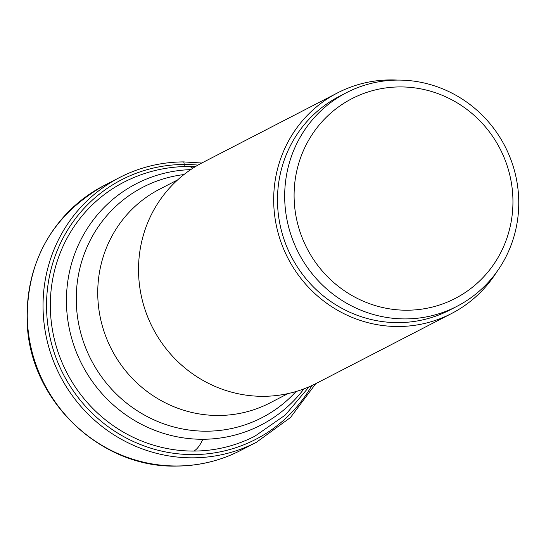 <?xml version="1.0" encoding="UTF-8"?>
<svg xmlns="http://www.w3.org/2000/svg" width="546" height="546" viewBox="0 0 546 546"><rect width="100%" height="100%" fill="white"/><g stroke="black" fill="none" stroke-linecap="round" stroke-linejoin="round"><path stroke-width="0.82" d="M451.515 313.541L316.366 383.353A124.174 119.943 -117.3 0 1 263.247 396.321A124.174 119.943 -117.3 0 1 142.636 301.535A124.174 119.943 -117.3 0 1 202.382 162.708L337.537 92.895A124.174 119.943 62.7 0 0 277.791 231.722A124.174 119.943 62.7 0 0 398.403 326.508A124.174 119.943 62.7 0 0 451.515 313.541A124.174 119.943 62.7 0 0 496.642 272.072M397.468 80.091A124.174 119.943 62.7 0 0 390.649 79.921A124.174 119.943 62.7 0 0 337.537 92.895M456.913 306.347L449.72 310.067A120.263 116.161 -117.3 0 1 277.545 203.672A120.263 116.161 -117.3 0 1 339.332 96.369L346.526 92.649A120.263 116.161 62.7 0 0 284.739 199.952A120.263 116.161 62.7 0 0 405.473 318.912A120.263 116.161 62.7 0 0 456.913 306.347A120.263 116.161 62.7 0 0 518.7 199.044A120.263 116.161 62.7 0 0 397.966 80.091A120.263 116.161 62.7 0 0 346.526 92.649M512.892 198.143A112.442 108.606 -117.3 0 1 407.029 310.217A112.442 108.606 -117.3 0 1 294.151 198.997A112.442 108.606 -117.3 0 1 400.013 86.923A112.442 108.606 -117.3 0 1 512.892 198.143M201.795 163.015L183.476 161.903C160.893 162.06 139.619 167.253 119.656 177.491A149.01 143.932 62.7 0 1 183.395 161.923A2.914 0.676 89.8 0 1 184.159 164.469L184.22 166.544M240.636 450.423A149.01 143.932 -117.3 0 1 176.897 465.991A149.01 143.932 -117.3 0 1 32.166 352.245A149.01 143.932 -117.3 0 1 103.856 185.647C50.56 216.359 25.061 263.186 27.368 326.126C31.627 402.422 101.542 468.154 176.556 466.079C199.222 465.922 220.577 460.701 240.636 450.423L256.436 442.267A149.01 143.932 62.7 0 1 192.697 457.828A149.01 143.932 62.7 0 1 47.966 344.082A149.01 143.932 62.7 0 1 119.656 177.491L103.856 185.647M197.986 165.104A146.096 141.121 62.7 0 0 184.159 164.469A146.096 141.121 62.7 0 0 46.608 310.08A146.096 141.121 62.7 0 0 193.277 454.593A146.096 141.121 62.7 0 0 311.862 385.558M195.386 166.632L188.131 166.475C165.438 166.639 143.994 171.888 123.799 182.234A142.895 138.022 62.7 0 0 55.05 341.987A142.895 138.022 62.7 0 0 193.837 451.064A142.895 138.022 62.7 0 0 254.962 436.138L285.285 415.035L309.111 386.786M303.958 388.868A135.817 131.19 -117.3 0 1 202.846 439.271A135.817 131.19 -117.3 0 1 66.571 306.797A135.817 131.19 -117.3 0 1 190.711 169.629M193.837 451.064A117.329 27.225 -90.2 0 0 202.846 439.271M188.131 166.475A117.329 27.225 89.8 0 1 192.847 168.223M183.961 174.556A129.695 125.28 62.7 0 0 76.754 310.264A129.695 125.28 62.7 0 0 206.408 431.203A129.695 125.28 62.7 0 0 206.525 431.197A129.695 125.28 62.7 0 0 296.041 391.523M288.035 393.584L269.977 402.914A120.263 116.161 -117.3 0 1 218.53 415.479A120.263 116.161 -117.3 0 1 218.427 415.479A120.263 116.161 -117.3 0 1 101.706 323.621A120.263 116.161 -117.3 0 1 159.582 189.216L177.648 179.887M315.772 383.654L290.465 417.54L256.436 442.267"/></g></svg>
